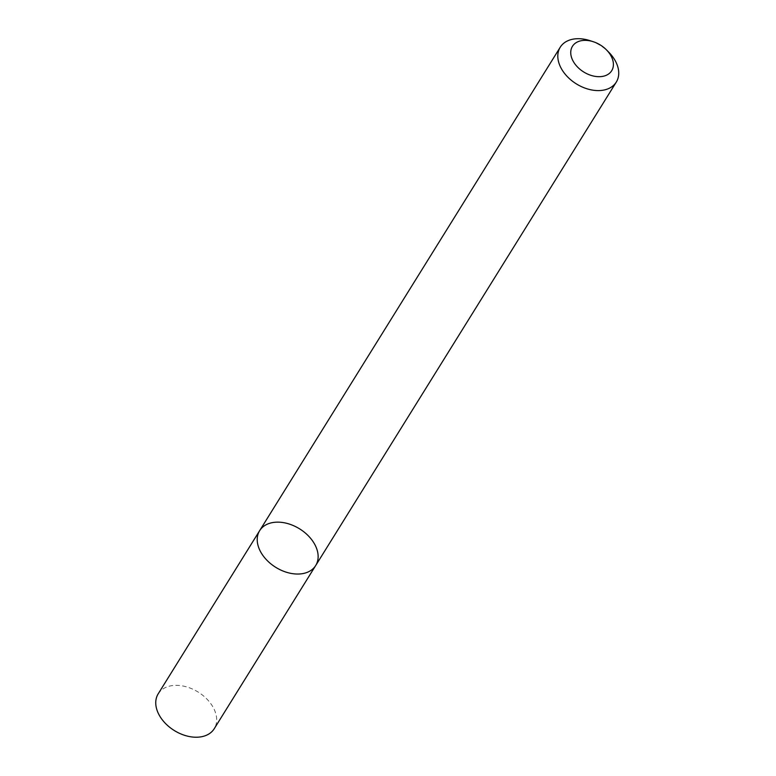 <?xml version="1.0" encoding="UTF-8"?>
<svg xmlns="http://www.w3.org/2000/svg" width="776" height="776" viewBox="0 0 776 776"><rect width="100%" height="100%" fill="white"/><g stroke="black" fill="none" stroke-linecap="round" stroke-linejoin="round"><path stroke-width="0.58" stroke-dasharray="3.88 2.91" d="M259.65 530.668A33.009 22.64 -148.1 0 1 275.179 522.248A33.009 22.64 -148.1 0 1 309.013 536.536A33.009 22.64 -148.1 0 1 315.706 565.52M590.158 40.701A33.009 22.64 -148.1 0 1 608.918 52.361M158.178 693.86A33.009 22.64 -148.1 0 1 173.717 685.441A33.009 22.64 -148.1 0 1 207.541 699.729A33.009 22.64 -148.1 0 1 214.234 728.712"/><path stroke-width="1.16" d="M315.706 565.52A33.009 22.64 -148.1 0 1 275.722 567.314A33.009 22.64 -148.1 0 1 259.65 530.668A33.009 22.64 -148.1 0 1 275.179 522.248A33.009 22.64 -148.1 0 1 309.013 536.536A33.009 22.64 -148.1 0 1 315.706 565.52A33.009 22.64 -148.1 0 1 275.722 567.314A33.009 22.64 -148.1 0 1 259.65 530.668L158.178 693.86A33.009 22.64 -148.1 0 0 174.261 730.507A33.009 22.64 -148.1 0 0 214.234 728.712L616.299 82.072A33.009 22.64 -148.1 0 1 576.316 83.866A33.009 22.64 -148.1 0 1 560.243 47.22A33.009 22.64 -148.1 0 1 575.782 38.8A33.009 22.64 -148.1 0 1 590.158 40.701L593.398 41.758A23.105 15.84 -148.1 0 1 606.522 49.926A23.105 15.84 -148.1 0 1 605.687 75.534A23.105 15.84 -148.1 0 1 573.968 62.555A23.105 15.84 -148.1 0 1 583.329 40.43A23.105 15.84 -148.1 0 1 593.398 41.758M606.522 49.926L608.918 52.361A33.009 22.64 -148.1 0 1 616.299 82.072M560.243 47.22L259.65 530.668"/></g></svg>
